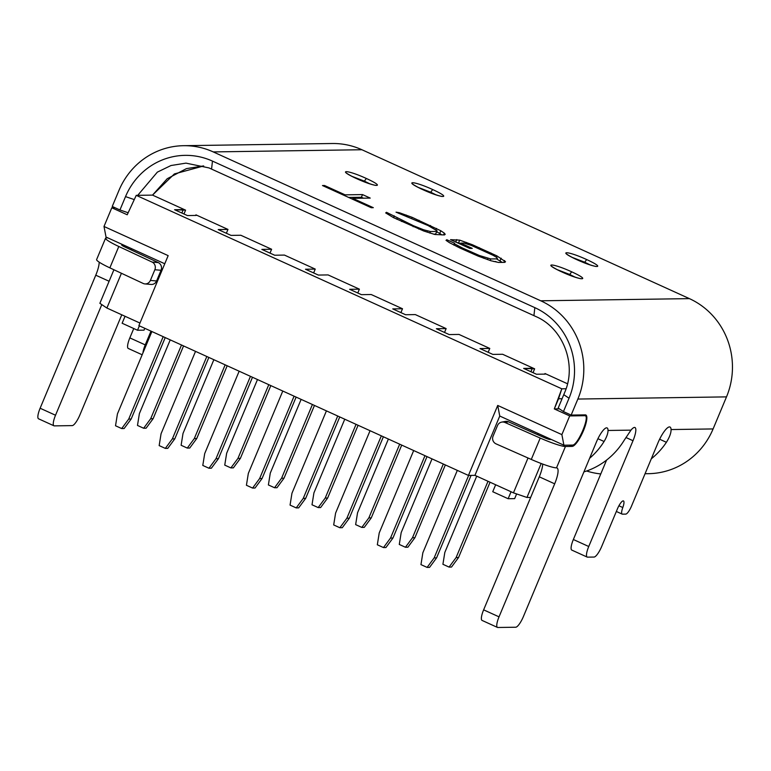 <?xml version="1.0" encoding="UTF-8"?>
<svg xmlns="http://www.w3.org/2000/svg" width="771" height="771" viewBox="0 0 771 771"><rect width="100%" height="100%" fill="white"/><g stroke="black" fill="none" stroke-linecap="round" stroke-linejoin="round"><path stroke-width="1.16" d="M144.032 330.152L137.527 330.248L122.126 323.242L125.047 316.283L122.126 323.242L137.527 330.248L139.368 325.844L137.527 330.248L122.126 323.242L125.047 316.283L122.126 323.242L137.527 330.248L139.368 325.844L137.527 330.248L144.032 330.152L137.527 330.248L144.032 330.152L144.803 328.321L144.032 330.152M296.218 507.906L298.656 507.867L305.692 498.345L303.254 498.384L296.218 507.906L298.656 507.867L305.692 498.345L303.254 498.384L296.218 507.906L290.06 505.101L296.218 507.906L298.656 507.867L305.692 498.345L339.751 416.938L305.692 498.345L303.254 498.384L337.708 416.012L303.254 498.384L296.218 507.906L298.656 507.867L305.692 498.345L303.254 498.384L296.218 507.906L290.06 505.101L291.958 493.247L326.422 410.876L291.958 493.247L326.422 410.876L291.958 493.247L290.06 505.101L296.218 507.906M339.847 527.74L342.285 527.701L349.33 518.189L346.883 518.218L339.847 527.74L342.285 527.701L349.33 518.189L346.883 518.218L339.847 527.74L333.689 524.935L339.847 527.74L342.285 527.701L349.33 518.189L383.38 436.772L349.33 518.189L346.883 518.218L381.346 435.846L346.883 518.218L339.847 527.74L342.285 527.701L349.33 518.189L346.883 518.218L339.847 527.74L333.689 524.935L335.597 513.091L370.051 430.719L335.597 513.091L370.051 430.719L335.597 513.091L333.689 524.935L339.847 527.74M383.486 547.574L385.924 547.535L392.959 538.023L390.521 538.052L383.486 547.574L385.924 547.535L392.959 538.023L390.521 538.052L383.486 547.574L377.327 544.779L383.486 547.574L385.924 547.535L392.959 538.023L427.009 456.605L392.959 538.023L390.521 538.052L424.975 455.68L390.521 538.052L383.486 547.574L385.924 547.535L392.959 538.023L390.521 538.052L383.486 547.574L377.327 544.779L379.226 532.925L413.68 450.553L379.226 532.925L413.68 450.553L379.226 532.925L377.327 544.779L383.486 547.574M427.115 567.408L429.553 567.379L436.588 557.857L434.15 557.896L427.115 567.408L429.553 567.379L436.588 557.857L434.15 557.896L427.115 567.408L420.956 564.613L427.115 567.408L429.553 567.379L436.588 557.857L471.081 475.399L436.588 557.857L434.15 557.896L468.643 475.437L434.15 557.896L427.115 567.408L429.553 567.379L436.588 557.857L434.15 557.896L427.115 567.408L420.956 564.613L422.855 552.759L457.319 470.387L422.855 552.759L457.319 470.387L422.855 552.759L420.956 564.613L427.115 567.408M246.421 485.267L248.329 473.413L282.784 391.042L248.329 473.413L246.421 485.267L252.589 488.072L246.421 485.267L248.329 473.413L282.784 391.042L248.329 473.413L246.421 485.267L252.589 488.072L255.028 488.033L252.589 488.072L259.625 478.55L252.589 488.072L246.421 485.267M255.028 488.033L262.063 478.512L259.625 478.55L294.079 396.178L259.625 478.55L262.063 478.512L255.028 488.033L252.589 488.072L255.028 488.033L262.063 478.512L296.112 397.104L262.063 478.512L259.625 478.55L252.589 488.072L259.625 478.55L294.079 396.178L259.625 478.55L262.063 478.512L255.028 488.033M202.792 465.433L204.701 453.579L239.155 371.208L204.701 453.579L202.792 465.433L208.951 468.238L202.792 465.433L204.701 453.579L239.155 371.208L204.701 453.579L202.792 465.433L208.951 468.238L211.389 468.199L208.951 468.238L215.986 458.716L208.951 468.238L202.792 465.433M211.389 468.199L218.434 458.678L215.986 458.716L250.45 376.344L215.986 458.716L218.434 458.678L211.389 468.199L208.951 468.238L211.389 468.199L218.434 458.678L252.483 377.27L218.434 458.678L215.986 458.716L208.951 468.238L215.986 458.716L250.45 376.344L215.986 458.716L218.434 458.678L211.389 468.199M159.163 445.599L161.062 433.745L195.526 351.374L161.062 433.745L159.163 445.599L165.322 448.394L159.163 445.599L161.062 433.745L195.526 351.374L161.062 433.745L159.163 445.599L165.322 448.394L167.76 448.365L165.322 448.394L172.357 438.882L165.322 448.394L159.163 445.599M167.76 448.365L174.795 438.844L172.357 438.882L206.811 356.51L172.357 438.882L174.795 438.844L167.76 448.365L165.322 448.394L167.76 448.365L174.795 438.844L208.854 357.436L174.795 438.844L172.357 438.882L165.322 448.394L172.357 438.882L206.811 356.51L172.357 438.882L174.795 438.844L167.76 448.365M115.525 425.765L117.433 413.911L151.887 331.54L117.433 413.911L115.525 425.765L121.693 428.56L115.525 425.765L117.433 413.911L151.887 331.54L117.433 413.911L115.525 425.765L121.693 428.56L124.131 428.531L121.693 428.56L128.728 419.048L121.693 428.56L115.525 425.765M124.131 428.531L131.166 419.01L128.728 419.048L163.182 336.676L128.728 419.048L131.166 419.01L124.131 428.531L121.693 428.56L124.131 428.531L131.166 419.01L165.216 337.602L131.166 419.01L128.728 419.048L121.693 428.56L128.728 419.048L163.182 336.676L128.728 419.048L131.166 419.01L124.131 428.531M137.489 425.438L139.387 413.593L170.227 339.876L139.387 413.593L137.489 425.438L143.647 428.242L137.489 425.438L139.387 413.593L170.227 339.876L139.387 413.593L137.489 425.438L143.647 428.242L146.085 428.204L143.647 428.242L150.682 418.72L143.647 428.242L137.489 425.438M146.085 428.204L153.121 418.692L150.682 418.72L181.513 345.003L150.682 418.72L153.121 418.692L146.085 428.204L143.647 428.242L146.085 428.204L153.121 418.692L183.556 345.928L153.121 418.692L150.682 418.72L143.647 428.242L150.682 418.72L181.513 345.003L150.682 418.72L153.121 418.692L146.085 428.204M181.118 445.272L183.016 433.427L213.856 359.71L183.016 433.427L181.118 445.272L187.276 448.076L181.118 445.272L183.016 433.427L213.856 359.71L183.016 433.427L181.118 445.272L187.276 448.076L189.714 448.038L187.276 448.076L194.311 438.554L187.276 448.076L181.118 445.272M189.714 448.038L196.75 438.526L194.311 438.554L225.151 364.847L194.311 438.554L196.75 438.526L189.714 448.038L187.276 448.076L189.714 448.038L196.75 438.526L227.185 365.772L196.75 438.526L194.311 438.554L187.276 448.076L194.311 438.554L225.151 364.847L194.311 438.554L196.75 438.526L189.714 448.038M224.746 465.115L226.655 453.261L257.485 379.544L226.655 453.261L224.746 465.115L230.905 467.91L224.746 465.115L226.655 453.261L257.485 379.544L226.655 453.261L224.746 465.115L230.905 467.91L233.353 467.872L230.905 467.91L237.95 458.398L230.905 467.91L224.746 465.115M233.353 467.872L240.388 458.36L237.95 458.398L268.78 384.681L237.95 458.398L240.388 458.36L233.353 467.872L230.905 467.91L233.353 467.872L240.388 458.36L270.823 385.606L240.388 458.36L237.95 458.398L230.905 467.91L237.95 458.398L268.78 384.681L237.95 458.398L240.388 458.36L233.353 467.872M268.385 484.949L270.284 473.095L301.124 399.378L270.284 473.095L268.385 484.949L274.543 487.744L268.385 484.949L270.284 473.095L301.124 399.378L270.284 473.095L268.385 484.949L274.543 487.744L276.982 487.715L274.543 487.744L281.579 478.232L274.543 487.744L268.385 484.949M276.982 487.715L284.017 478.193L281.579 478.232L312.409 404.515L281.579 478.232L284.017 478.193L276.982 487.715L274.543 487.744L276.982 487.715L284.017 478.193L314.452 405.44L284.017 478.193L281.579 478.232L274.543 487.744L281.579 478.232L312.409 404.515L281.579 478.232L284.017 478.193L276.982 487.715M449.069 567.09L451.507 567.051L458.543 557.539L456.104 557.568L449.069 567.09L451.507 567.051L458.543 557.539L456.104 557.568L449.069 567.09L442.911 564.285L449.069 567.09L451.507 567.051L458.543 557.539L490.057 482.212L458.543 557.539L456.104 557.568L488.014 481.287L456.104 557.568L449.069 567.09L451.507 567.051L458.543 557.539L456.104 557.568L449.069 567.09L442.911 564.285L444.819 552.441L476.719 476.16L444.819 552.441L476.719 476.16L444.819 552.441L442.911 564.285L449.069 567.09M405.44 547.256L407.878 547.217L414.914 537.695L412.475 537.734L405.44 547.256L407.878 547.217L414.914 537.695L412.475 537.734L405.44 547.256L399.282 544.451L405.44 547.256L407.878 547.217L414.914 537.695L445.349 464.942L414.914 537.695L412.475 537.734L443.315 464.017L412.475 537.734L405.44 547.256L407.878 547.217L414.914 537.695L412.475 537.734L405.44 547.256L399.282 544.451L401.18 532.597L432.02 458.89L401.18 532.597L432.02 458.89L401.18 532.597L399.282 544.451L405.44 547.256M361.811 527.422L364.249 527.383L371.285 517.861L368.846 517.9L361.811 527.422L364.249 527.383L371.285 517.861L368.846 517.9L361.811 527.422L355.643 524.617L361.811 527.422L364.249 527.383L371.285 517.861L401.72 445.108L371.285 517.861L368.846 517.9L399.677 444.183L368.846 517.9L361.811 527.422L364.249 527.383L371.285 517.861L368.846 517.9L361.811 527.422L355.643 524.617L357.551 512.763L388.382 439.046L357.551 512.763L388.382 439.046L357.551 512.763L355.643 524.617L361.811 527.422M318.172 507.578L320.611 507.549L327.646 498.027L325.208 498.066L318.172 507.578L320.611 507.549L327.646 498.027L325.208 498.066L318.172 507.578L312.014 504.783L318.172 507.578L320.611 507.549L327.646 498.027L358.081 425.274L327.646 498.027L325.208 498.066L356.048 424.349L325.208 498.066L318.172 507.578L320.611 507.549L327.646 498.027L325.208 498.066L318.172 507.578L312.014 504.783L313.913 492.929L344.753 419.212L313.913 492.929L344.753 419.212L313.913 492.929L312.014 504.783L318.172 507.578M514.652 498.635L508.147 498.731L492.746 491.725L495.657 484.766L492.746 491.725L508.147 498.731L511.057 491.763L508.147 498.731L514.652 498.635L516.618 493.932L514.652 498.635L508.147 498.731L492.746 491.725L495.657 484.766L492.746 491.725L508.147 498.731L511.057 491.763L508.147 498.731L514.652 498.635L516.618 493.932L514.652 498.635M536.481 374.243L523.644 368.413L532.347 368.278L530.911 371.709L532.347 368.278L534.64 368.827L533.031 372.672L534.64 368.827L502.605 354.265L492.852 354.409L480.015 348.569L489.778 348.434L488.168 352.28L489.778 348.434L458.976 334.431L449.214 334.575L436.386 328.735L446.139 328.591L444.53 332.446L446.139 328.591L415.338 314.597L405.585 314.732L392.747 308.901L402.51 308.757L400.901 312.612L402.51 308.757L371.198 294.522L361.435 294.667L371.198 294.522L361.435 294.667L349.629 289.298L359.392 289.154L349.629 289.298L359.392 289.154L328.08 274.919L318.317 275.064L305.489 269.233L315.243 269.089L313.633 272.934L315.243 269.089L284.441 255.085L274.688 255.23L261.851 249.399L271.614 249.255L270.004 253.1L271.614 249.255L240.812 235.251L231.049 235.396L218.222 229.565L227.975 229.421L226.366 233.266L227.975 229.421L195.95 214.858L196.123 215.437L187.42 215.562L174.593 209.722L183.286 209.596L181.86 213.027L183.286 209.596L185.58 210.146L183.97 213.991L185.58 210.146L152.513 195.111L167.211 178.727L186.428 168.627L203.592 165.919L186.428 168.627L167.211 178.727L152.513 195.111L136.245 195.352L561.808 388.806L565.981 388.748L561.808 388.806L554.301 408.919L569.702 415.926L584.669 415.704C590.817 414.692 577.778 445.908 572.371 445.089L563.919 445.214L561.876 434.622L569.702 415.926L561.876 434.622L497.719 405.45L499.753 416.041L563.919 445.214L561.876 434.622L497.719 405.45L499.753 416.041L538.254 433.543L537.753 434.738L538.254 433.543L563.919 445.214L538.254 433.543L537.753 434.738L538.254 433.543L499.753 416.041L474.946 475.35L499.753 416.041L563.919 445.214L561.876 434.622L569.702 415.926L554.301 408.919L559.389 408.852L554.301 408.919L558.551 398.771L562.088 398.723L558.551 398.771L554.301 408.919L569.702 415.926L584.669 415.704L569.702 415.926L561.876 434.622L497.719 405.45L468.44 475.437L497.719 405.45L499.753 416.041L474.946 475.35L468.44 475.437L138.886 325.622L168.165 255.635L103.998 226.472L111.814 207.765L115.014 207.727L111.814 207.765L127.215 214.772L136.245 195.352L561.808 388.806L558.551 398.771L562.088 398.723L558.551 398.771L561.808 388.806L565.981 388.748L561.808 388.806L554.301 408.919L559.389 408.852L554.301 408.919L569.702 415.926L584.669 415.704C590.798 414.74 577.768 445.889 572.371 445.089L563.919 445.214L561.876 434.622L497.719 405.45L499.753 416.041L474.946 475.35L468.44 475.437L138.886 325.622L168.165 255.635L138.886 325.622L168.165 255.635L103.998 226.472L106.032 237.063L103.998 226.472L111.814 207.765L127.215 214.772L136.245 195.352L152.513 195.111L174.391 173.928L203.698 165.958L174.391 173.928L152.513 195.111L136.245 195.352L561.808 388.806L136.245 195.352L152.513 195.111L185.58 210.146L183.97 213.991L185.58 210.146L152.513 195.111L185.58 210.146L183.286 209.596L181.86 213.027L183.286 209.596L185.58 210.146L174.593 209.722L183.286 209.596L174.593 209.722L187.42 215.562L174.593 209.722L187.42 215.562L196.123 215.437L187.42 215.562L196.123 215.437L195.95 214.858L195.709 215.437L195.95 214.858L195.709 215.437L195.95 214.858L227.975 229.421L226.366 233.266L227.975 229.421L195.95 214.858L227.975 229.421L218.222 229.565L227.975 229.421L218.222 229.565L231.049 235.396L218.222 229.565L231.049 235.396L240.812 235.251L231.049 235.396L240.812 235.251L271.614 249.255L270.004 253.1L271.614 249.255L240.812 235.251L271.614 249.255L261.851 249.399L271.614 249.255L261.851 249.399L274.688 255.23L261.851 249.399L274.688 255.23L284.441 255.085L274.688 255.23L284.441 255.085L315.243 269.089L313.633 272.934L315.243 269.089L284.441 255.085L315.243 269.089L305.489 269.233L315.243 269.089L305.489 269.233L318.317 275.064L305.489 269.233L318.317 275.064L328.08 274.919L318.317 275.064L328.08 274.919L359.392 289.154L349.629 289.298L361.435 294.667L371.198 294.522L402.51 308.757L400.901 312.612L402.51 308.757L371.198 294.522L402.51 308.757L392.747 308.901L402.51 308.757L392.747 308.901L405.585 314.732L392.747 308.901L405.585 314.732L415.338 314.597L405.585 314.732L415.338 314.597L446.139 328.591L444.53 332.446L446.139 328.591L415.338 314.597L446.139 328.591L436.386 328.735L446.139 328.591L436.386 328.735L449.214 334.575L436.386 328.735L449.214 334.575L458.976 334.431L449.214 334.575L458.976 334.431L489.778 348.434L488.168 352.28L489.778 348.434L458.976 334.431L489.778 348.434L480.015 348.569L489.778 348.434L480.015 348.569L492.852 354.409L480.015 348.569L492.852 354.409L502.605 354.265L492.852 354.409L502.605 354.265L534.64 368.827L533.031 372.672L534.64 368.827L502.605 354.265L534.64 368.827L532.347 368.278L530.911 371.709L532.347 368.278L534.64 368.827L523.644 368.413L532.347 368.278L523.644 368.413L536.481 374.243L523.644 368.413L536.481 374.243L545.184 374.118L536.481 374.243M357.783 293.009L359.392 289.154L328.08 274.919L359.392 289.154L357.783 293.009M544.76 374.118L545.01 373.54L544.76 374.118M131.696 248.725L164.763 263.759L106.032 237.063L164.763 263.759L106.032 237.063L103.998 226.472L111.814 207.765L115.014 207.727L111.814 207.765L127.215 214.772L136.245 195.352L127.215 214.772L111.814 207.765L103.998 226.472L106.032 237.063L131.696 248.725L131.195 249.929L131.696 248.725M528.019 457.993L513.447 492.852L474.946 475.35L468.44 475.437L497.719 405.45L468.44 475.437L138.886 325.622L468.44 475.437L474.946 475.35L513.447 492.852L526.959 497.468L541.175 463.496L526.959 497.468L513.447 492.852L474.946 475.35L513.447 492.852L526.959 497.468L541.175 463.496L526.959 497.468L513.447 492.852L528.019 457.993M106.89 308.034L121.433 273.271L106.89 308.034L99.873 303.311L106.89 308.034L121.433 273.271L106.89 308.034L99.873 303.311L113.915 269.754L99.873 303.311L106.89 308.034L139.956 323.059L106.89 308.034M124.15 245.294L123.697 246.383L124.15 245.294M567.485 383.756L545.01 373.54L567.485 383.756M582.915 414.914L584.669 415.704C590.817 414.692 577.778 445.908 572.371 445.089L563.919 445.214L572.371 445.089C577.768 445.889 590.798 414.74 584.669 415.704L582.915 414.914M530.67 497.411L526.959 497.468L530.67 497.411M645.057 473.731L648.478 473.683A74.623 71.664 -90.8 0 0 713.098 428.936L671.069 429.553C671.155 432.907 669.604 437.157 666.395 442.303A74.623 71.664 89.2 0 1 651.302 458.803M600.782 473.934A74.623 71.664 89.2 0 1 586.625 470.994M583.917 471.891A74.623 71.664 -90.8 0 0 624.057 440.482L630.967 430.141L608.03 430.469C608.001 433.427 606.69 437.109 604.078 441.504L597.92 438.709M671.069 429.553A17.492 4.443 114.4 0 0 670.018 427.028A17.492 4.443 114.4 0 0 657.904 443.017L631.536 506.055A8.741 2.226 -65.6 0 1 625.744 514.112L622.419 514.161A8.741 2.226 -65.6 0 1 622.149 514.103A8.741 2.226 -65.6 0 1 622.795 507.54A8.741 2.226 114.4 0 0 623.46 500.928A8.741 2.226 114.4 0 0 617.407 508.918L601.756 546.321A11.661 2.959 -65.6 0 1 594.036 557.057L587.531 557.144A11.661 2.959 -65.6 0 1 587.174 557.076A11.661 2.959 -65.6 0 1 588.745 546.514L633.001 440.723A14.572 3.701 114.4 0 0 634.967 427.519A14.572 3.701 114.4 0 0 630.967 430.141M562.02 271.999L561.866 271.932C541.184 262.448 552.479 262.988 571.687 271.816L569.721 274.486L575.118 277.146M554.677 483.822L539.286 476.815L483.629 609.851A11.661 2.959 114.4 0 0 482.058 620.414L497.459 627.421A11.661 2.959 -65.6 0 1 499.03 616.848L554.677 483.822A17.492 4.443 114.4 0 0 557.038 467.968A17.492 4.443 114.4 0 0 556.508 467.862L565.442 446.496A23.323 2.689 -157.3 0 1 540.22 438.073L505.015 422.508L508.532 421.824L543.738 437.388A5.831 0.675 22.7 0 0 550.051 439.489L551.294 439.47M539.286 476.815A17.492 4.443 114.4 0 0 542.697 464.065M565.442 446.496L572.111 446.399A17.203 4.366 114.4 0 0 583.107 431.509A17.203 4.366 114.4 0 0 585.825 414.981A17.203 4.366 114.4 0 0 585.295 414.875L571.147 415.077L563.447 411.579L558.194 408.042L564.873 392.015C576.92 364.259 563.109 328.552 536.471 316.794L208.97 167.914L185.984 163.134L170.998 165.524L157.361 172.126L137.73 195.323M606.575 460.085L573.354 539.507A11.661 2.959 114.4 0 0 571.774 550.08L587.174 557.076M471.264 245.39L464.055 243.087L460.73 243.135L472.276 248.387L469.79 248.416L450.543 239.665L459.709 240.138L472.469 244.764L496.852 255.856L505.535 261.745L504.745 262.362L498.509 262.448L490.925 260.752L478.165 256.126L459.786 247.963L449.483 242.692L446.014 240.34L446.804 239.723L454.505 243.222L454.543 243.829L462.282 247.925L479.379 255.509L490.809 258.95L497.044 258.863L497.42 258.256L496.1 257.071L493.083 255.307L471.264 245.39M107.786 237.853L106.533 237.873A23.323 2.689 22.7 0 0 105.56 238.21A23.323 2.689 22.7 0 0 118.801 246.489L152.109 262.073L158.315 262.612L124.998 247.028A5.831 0.675 -157.3 0 1 121.693 244.956A5.831 0.675 -157.3 0 1 121.934 244.87L123.187 244.86M608.03 430.469A15.449 3.922 114.4 0 0 607.105 427.934A15.449 3.922 114.4 0 0 596.397 442.062L523.432 616.492A11.661 2.959 -65.6 0 1 515.703 627.228L497.815 627.488A11.661 2.959 -65.6 0 1 497.459 627.421M435.605 234.114L437.099 230.837L435.605 234.114L433.591 234.143M429.852 233.083L430.497 231.531L436.723 231.445M352.781 198.349L373.318 207.678L371.236 207.707L322.471 185.541L324.552 185.512L345.08 194.841L362.524 194.591L370.225 198.089L352.781 198.349L352.443 199.159M121.779 314.799L79.914 414.875A11.661 2.959 -65.6 0 1 72.195 425.611L54.307 425.871A11.661 2.959 -65.6 0 1 53.951 425.794A11.661 2.959 -65.6 0 1 55.522 415.232L40.121 408.235L95.768 275.199A17.492 4.443 114.4 0 0 99.18 262.159M152.109 262.073A5.831 5.445 95 0 1 154.846 269.744L150.374 280.432A5.831 5.445 95 0 1 143.175 283.449L109.858 267.855L118.801 246.489M158.315 262.612A5.831 5.445 95 0 1 161.052 270.284L156.58 280.972A5.831 5.445 95 0 1 151.106 284.451L144.9 283.911M563.447 411.579L569.037 398.221A68.792 66.065 -90.8 0 0 534.833 307.648L212.468 161.1A68.792 66.065 -90.8 0 0 125.528 196.605L119.939 209.963L128.073 212.738M483.629 258.256L484.053 257.244M478.984 256.444L479.379 255.509M569.441 275.102L569.721 274.486L557.154 269.638M505.015 422.508A5.831 5.705 79 0 0 497.517 425.525L493.055 436.213A5.831 5.705 -101 0 0 496.071 443.874L531.286 459.439A23.323 2.689 22.7 0 0 556.508 467.862M571.687 271.816C592.369 281.299 581.074 280.76 561.866 271.932M364.114 181.763L364.394 181.146L369.791 183.806M478.887 248.657L479.302 247.674M472.074 245.727L472.469 244.764M441.976 234.972L439.721 233.449L440.839 230.78L444.318 233.131L445.214 234.326L444.424 234.943L434.834 234.48L423.819 231.03L393.47 217.624L385.693 212.921L386.483 212.304L413.516 225.758L423.742 229.825L430.497 231.531M443.556 234.953L444.318 233.131M213.259 151.916L540.76 300.796A74.623 71.664 89.2 0 1 577.855 399.05L726.504 396.882A74.623 71.664 -90.8 0 0 689.409 298.628L361.907 149.738A74.623 71.664 -90.8 0 0 332.205 143.512L183.556 145.69A74.623 71.664 89.2 0 1 213.259 151.916L361.907 149.738M437.099 230.837L428.05 225.546L396.034 212.16L399.397 212.719L412.157 217.345L440.839 230.78M356.539 178.593C335.857 169.109 347.152 169.649 366.35 178.477C387.032 187.96 375.747 187.42 356.539 178.593L356.694 178.66M576.862 259.673C556.18 250.19 567.475 250.729 586.673 259.557C607.355 269.04 596.07 268.491 576.862 259.673L577.016 259.74M422.865 189.666C402.183 180.183 413.478 180.722 432.676 189.55C453.358 199.034 442.072 198.484 422.865 189.666L423.019 189.733M460.586 243.482L456.625 242.431M458.591 242.807L459.709 240.138M455.738 242.036L456.769 239.579M497.42 258.256L497.044 258.863M466.05 243.53L466.503 242.451M453.753 245.024L454.505 243.222M446.428 240.619L446.804 239.723M495.926 261.533L493.903 261.562M490.163 260.502L490.809 258.95M418.576 221.238L418.99 220.255M411.753 218.309L412.157 217.345M584.437 262.844L584.717 262.227L590.104 264.887M473.828 253.177L473.433 254.112M142.172 354.776L128.265 348.453A11.661 2.959 -65.6 0 1 129.836 337.891L133.759 328.533M142.992 352.8A11.661 2.959 -65.6 0 1 145.237 344.888L129.836 337.891M366.35 178.477L364.394 181.146L351.817 176.289M363.449 198.186L361.406 197.26L348.665 197.443M361.406 197.26L362.524 194.591M344.743 195.661L345.08 194.841M399.05 213.538L399.397 212.719M427.067 232.129L427.548 230.972M460.316 244.118L460.73 243.135M502.287 262.4L497.016 259.22M101.801 304.603L55.522 415.232M490.414 253.987L490.848 252.927M461.868 248.908L462.282 247.925M418.672 229.026L419.058 228.081M413.121 226.693L413.516 225.758M430.093 226.558L430.536 225.508M500.042 260.868L501.16 258.198M496.273 257.225L496.852 255.856M324.205 186.331L324.552 185.512M487.388 259.548L487.87 258.391M150.991 331.135L145.237 344.888M432.676 189.55L430.719 192.22L436.116 194.88M405.739 216.111L406.192 215.022M430.44 192.837L430.719 192.22L418.152 187.363M508.532 421.824A5.831 5.705 -101 0 0 505.188 421.448L501.67 422.123M401.546 221.489L401.961 220.506M119.939 209.963L112.238 206.464L118.946 190.437A74.623 71.664 89.2 0 1 183.556 145.69M589.603 458.292A74.623 71.664 -90.8 0 0 604.078 441.504M53.951 425.794L38.55 418.798A11.661 2.959 -65.6 0 1 40.121 408.235M393.432 217.605L394.183 215.803M386.107 213.201L386.483 212.304M396.795 219.243L397.248 218.164M726.504 396.882L713.098 428.936M503.868 262.371L504.629 260.559M457.107 246.662L457.56 245.592M453.994 245.139L454.543 243.829M571.147 415.077L577.855 399.05M439.721 233.449L436.694 231.801M435.962 229.806L436.54 228.428M105.56 238.21L96.616 259.576A23.323 2.689 22.7 0 0 109.858 267.855M393.673 217.721L394.222 216.41M586.673 259.557L584.717 262.227L572.149 257.369M423.318 230.837L423.742 229.825M290.06 505.101L291.958 493.247L290.06 505.101M333.689 524.935L335.597 513.091L333.689 524.935M377.327 544.779L379.226 532.925L377.327 544.779M420.956 564.613L422.855 552.759L420.956 564.613M442.911 564.285L444.819 552.441L442.911 564.285M399.282 544.451L401.18 532.597L399.282 544.451M355.643 524.617L357.551 512.763L355.643 524.617M312.014 504.783L313.913 492.929L312.014 504.783M361.435 294.667L349.629 289.298L361.435 294.667M168.165 255.635L103.998 226.472L168.165 255.635M337.708 416.012L303.254 498.384L337.708 416.012M339.751 416.938L305.692 498.345L339.751 416.938M381.346 435.846L346.883 518.218L381.346 435.846M383.38 436.772L349.33 518.189L383.38 436.772M424.975 455.68L390.521 538.052L424.975 455.68M427.009 456.605L392.959 538.023L427.009 456.605M468.643 475.437L434.15 557.896L468.643 475.437M471.081 475.399L436.588 557.857L471.081 475.399M296.112 397.104L262.063 478.512L296.112 397.104M252.483 377.27L218.434 458.678L252.483 377.27M208.854 357.436L174.795 438.844L208.854 357.436M165.216 337.602L131.166 419.01L165.216 337.602M183.556 345.928L153.121 418.692L183.556 345.928M227.185 365.772L196.75 438.526L227.185 365.772M270.823 385.606L240.388 458.36L270.823 385.606M314.452 405.44L284.017 478.193L314.452 405.44M488.014 481.287L456.104 557.568L488.014 481.287M490.057 482.212L458.543 557.539L490.057 482.212M443.315 464.017L412.475 537.734L443.315 464.017M445.349 464.942L414.914 537.695L445.349 464.942M399.677 444.183L368.846 517.9L399.677 444.183M401.72 445.108L371.285 517.861L401.72 445.108M356.048 424.349L325.208 498.066L356.048 424.349M358.081 425.274L327.646 498.027L358.081 425.274M113.915 269.754L99.873 303.311L113.915 269.754M633.001 440.723L625.917 437.504M666.395 442.303L659.629 439.219M156.58 280.972L150.374 280.432M154.846 269.744L161.052 270.284M569.037 398.221L563.774 394.685M540.22 438.073L531.286 459.439M125.528 196.605L133.894 199.467M212.468 161.1L211.562 169.08M540.76 300.796L689.409 298.628M534.833 307.648L533.927 315.628M572.111 446.399L569.335 445.137M109.106 281.261L95.768 275.199M622.795 507.54L618.92 505.766M573.354 539.507L588.745 546.514M483.629 609.851L499.03 616.848M585.112 415.781L583.184 414.904L585.112 415.781M552.171 266.795L551.969 266.477C550.369 265.716 557.616 270.207 561.963 271.951C572.14 276.413 572.641 276.269 577.209 277.801L580.65 278.707M375.323 185.368L371.882 184.452C367.314 182.929 366.813 183.064 356.626 178.612C352.289 176.867 345.042 172.376 346.632 173.138L346.834 173.456M622.149 514.103L616.337 511.462M413.16 184.52L412.957 184.211C411.367 183.45 418.624 187.941 422.951 189.685C433.148 194.147 433.63 193.993 438.207 195.526L441.648 196.441M567.157 254.526L566.955 254.218C565.365 253.457 572.612 257.948 576.949 259.692C587.126 264.145 587.627 264.01 592.205 265.532L595.646 266.448"/></g></svg>
